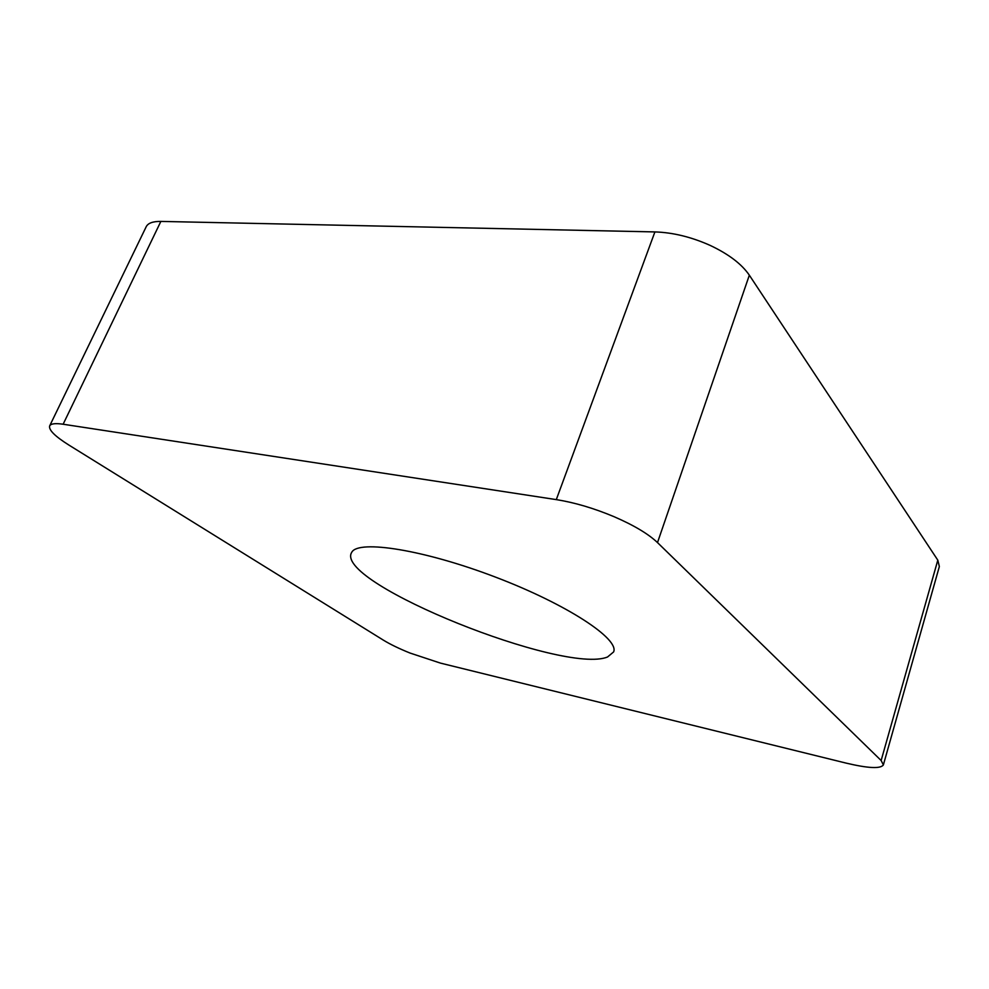 <?xml version="1.0" encoding="UTF-8"?>
<svg xmlns="http://www.w3.org/2000/svg" width="989" height="989" viewBox="0 0 989 989"><rect width="100%" height="100%" fill="white"/><g stroke="black" fill="none" stroke-linecap="round" stroke-linejoin="round"><path stroke-width="1.48" d="M883.375 764.917L939.352 566.536L937.807 560.157L749.341 275.189C741.738 264.075 728.695 254.148 710.189 245.42C691.36 236.989 672.928 232.489 654.903 231.921L160.861 221.412C152.924 221.326 148.029 223.094 146.187 226.753L49.673 425.888C50.847 423.651 55.335 423.094 63.135 424.232L556.3 499.618C574.584 502.536 593.82 508.21 613.996 516.666C633.862 525.27 648.364 533.912 657.5 542.59L881.137 760.516L883.375 764.917C880.63 768.947 868.169 768.342 845.978 763.075L440.426 663.1L409.978 653.024C399.062 648.611 390.21 644.321 383.411 640.167L68.97 445.112C54.964 436.31 48.535 429.906 49.673 425.888M351.824 552.134L351.194 553.296C337.83 584.252 564.163 674.832 607.518 657.005L613.613 651.936C619.547 639.092 567.426 604.489 495.699 577.193C424.034 549.748 358.809 539.611 351.824 552.134M881.137 760.516L937.807 560.157L749.341 275.189C741.738 264.075 728.695 254.148 710.189 245.42C691.36 236.989 672.928 232.489 654.903 231.921L160.861 221.412L63.135 424.232M556.3 499.618L654.903 231.921M749.341 275.189L657.5 542.59"/></g></svg>
